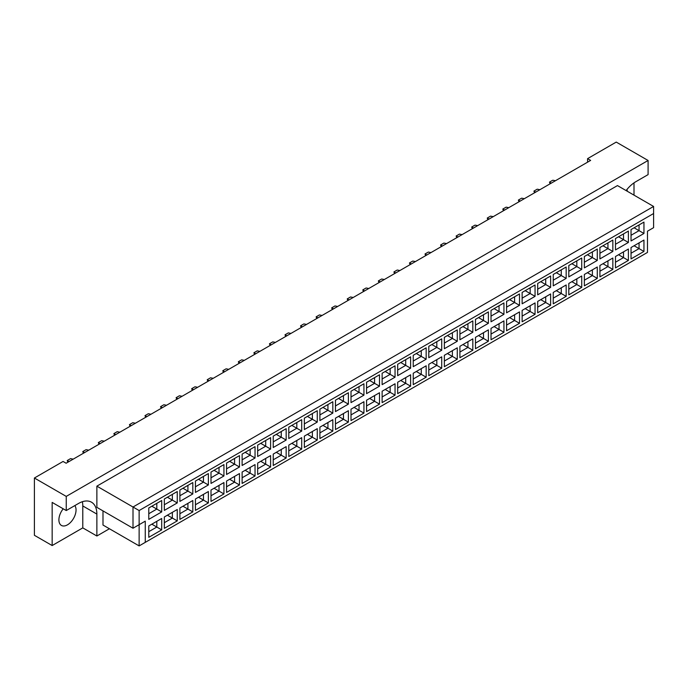 <?xml version="1.0" encoding="UTF-8"?>
<svg xmlns="http://www.w3.org/2000/svg" width="688" height="688" viewBox="0 0 688 688"><rect width="100%" height="100%" fill="white"/><g stroke="black" fill="none" stroke-linecap="round" stroke-linejoin="round"><path stroke-width="1.03" d="M63.219 508.793A12.126 7 120 0 0 61.413 525.434A12.126 7 120 0 0 67.476 524.832A12.126 7 120 0 0 74.932 515.501A12.126 7 120 0 0 74.829 505.594M626.992 189.424A12.126 7 -60 0 1 627.25 191.238M626.089 190.567A25.981 14.998 120 0 1 635.841 181.692L648.087 174.623L648.087 160.476L616.242 142.089L587.578 158.644L587.578 162.179M587.578 158.644L590.639 160.407L66.125 463.23L63.064 461.467L34.4 478.014L34.4 535.298L52.159 545.55L82.784 527.877L82.784 505.947A25.981 14.998 120 0 0 82.371 501.715M648.087 160.476L66.246 496.401L66.246 510.548L52.159 502.412L52.159 545.55M634.001 195.134L634.001 182.862M82.784 527.877L96.87 536.004L96.87 514.082A25.981 14.998 120 0 0 91.487 502.188A25.981 14.998 120 0 0 78.501 503.478L66.246 510.548M96.87 536.004L109.426 528.754M102.994 510.9L102.994 525.047L139.131 545.911L139.131 524.695L145.254 521.151L145.254 542.368L647.477 252.419L647.477 231.202L653.6 227.668L653.6 213.521L139.131 510.548L139.131 524.695L133.008 528.229L96.87 507.366L96.87 486.149L617.463 185.588L653.6 206.452L133.008 507.013L96.87 486.149M66.246 496.401L34.4 478.014M133.008 528.229L133.008 507.013L139.131 510.548M161.697 511.906L148.78 519.371L148.78 507.985L161.697 500.52L161.697 511.906L156.804 509.077L156.804 503.349L161.697 500.52M161.697 529.872L148.78 537.328L148.78 525.95L161.697 518.485L161.697 529.872L156.804 527.042L156.804 521.315L161.697 518.485M177.255 502.928L164.337 510.384L164.337 498.998L177.255 491.542L177.255 502.928L172.361 500.099L172.361 494.371L177.255 491.542M177.255 520.893L164.337 528.35L164.337 516.963L177.255 509.507L177.255 520.893L172.361 518.064L172.361 512.336L177.255 509.507M192.812 493.941L179.895 501.406L179.895 490.019L192.812 482.555L192.812 493.941L187.91 491.12L187.91 485.384L192.812 482.555M192.812 511.906L179.895 519.371L179.895 507.985L192.812 500.52L192.812 511.906L187.91 509.077L187.91 503.349L192.812 500.52M208.369 484.963L195.444 492.427L195.444 481.041L208.369 473.576L208.369 484.963L203.467 482.133L203.467 476.406L208.369 473.576M208.369 502.928L195.444 510.384L195.444 498.998L208.369 491.542L208.369 502.928L203.467 500.099L203.467 494.371L208.369 491.542M223.927 475.984L211.001 483.44L211.001 472.054L223.927 464.598L223.927 475.984L219.025 473.155L219.025 467.427L223.927 464.598M223.927 493.941L211.001 501.406L211.001 490.019L223.927 482.563L223.927 493.941L219.025 491.12L219.025 485.384L223.927 482.563M239.484 466.997L226.558 474.462L226.558 463.076L239.484 455.611L239.484 466.997L234.582 464.168L234.582 458.44L239.484 455.611M239.484 484.963L226.558 492.427L226.558 481.041L239.484 473.576L239.484 484.963L234.582 482.133L234.582 476.406L239.484 473.576M255.042 458.019L242.116 465.484L242.116 454.097L255.042 446.632L255.042 458.019L250.14 455.189L250.14 449.462L255.042 446.632M255.042 475.984L242.116 483.44L242.116 472.054L255.042 464.598L255.042 475.984L250.14 473.155L250.14 467.427L255.042 464.598M270.599 449.04L257.673 456.497L257.673 445.11L270.599 437.654L270.599 449.04L265.697 446.211L265.697 440.483L270.599 437.654M270.599 466.997L257.673 474.462L257.673 463.076L270.599 455.611L270.599 466.997L265.697 464.168L265.697 458.44L270.599 455.611M286.156 440.053L273.231 447.518L273.231 436.132L286.156 428.667L286.156 440.053L281.254 437.224L281.254 431.496L286.156 428.667M286.156 458.019L273.231 465.484L273.231 454.097L286.156 446.632L286.156 458.019L281.254 455.189L281.254 449.462L286.156 446.632M301.705 431.075L288.788 438.54L288.788 427.153L301.705 419.689L301.705 431.075L296.812 428.246L296.812 422.518L301.705 419.689M301.705 449.04L288.788 456.497L288.788 445.11L301.705 437.654L301.705 449.04L296.812 446.211L296.812 440.483L301.705 437.654M317.263 422.097L304.345 429.553L304.345 418.166L317.263 410.71L317.263 422.097L312.369 419.267L312.369 413.54L317.263 410.71M317.263 440.053L304.345 447.518L304.345 436.132L317.263 428.667L317.263 440.053L312.369 437.224L312.369 431.496L317.263 428.667M332.82 413.11L319.903 420.574L319.903 409.188L332.82 401.723L332.82 413.11L327.927 410.28L327.927 404.553L332.82 401.723M332.82 431.075L319.903 438.54L319.903 427.153L332.82 419.689L332.82 431.075L327.927 428.246L327.927 422.518L332.82 419.689M348.377 404.131L335.46 411.587L335.46 400.201L348.377 392.745L348.377 404.131L343.475 401.302L343.475 395.574L348.377 392.745M348.377 422.097L335.46 429.553L335.46 418.166L348.377 410.71L348.377 422.097L343.475 419.267L343.475 413.54L348.377 410.71M363.935 395.153L351.009 402.609L351.009 391.223L363.935 383.766L363.935 395.153L359.033 392.323L359.033 386.587L363.935 383.766M363.935 413.11L351.009 420.574L351.009 409.188L363.935 401.723L363.935 413.11L359.033 410.28L359.033 404.553L363.935 401.723M379.492 386.166L366.566 393.631L366.566 382.244L379.492 374.779L379.492 386.166L374.59 383.336L374.59 377.609L379.492 374.779M379.492 404.131L366.566 411.587L366.566 400.201L379.492 392.745L379.492 404.131L374.59 401.302L374.59 395.574L379.492 392.745M395.05 377.187L382.124 384.644L382.124 373.257L395.05 365.801L395.05 377.187L390.148 374.358L390.148 368.63L395.05 365.801M395.05 395.153L382.124 402.609L382.124 391.223L395.05 383.766L395.05 395.153L390.148 392.323L390.148 386.596L395.05 383.766M410.607 368.2L397.681 375.665L397.681 364.279L410.607 356.814L410.607 368.2L405.705 365.371L405.705 359.643L410.607 356.814M410.607 386.166L397.681 393.631L397.681 382.244L410.607 374.779L410.607 386.166L405.705 383.336L405.705 377.609L410.607 374.779M426.164 359.222L413.239 366.687L413.239 355.3L426.164 347.836L426.164 359.222L421.262 356.393L421.262 350.665L426.164 347.836M426.164 377.187L413.239 384.644L413.239 373.257L426.164 365.801L426.164 377.187L421.262 374.358L421.262 368.63L426.164 365.801M441.722 350.244L428.796 357.7L428.796 346.313L441.722 338.857L441.722 350.244L436.82 347.414L436.82 341.687L441.722 338.857M441.722 368.2L428.796 375.665L428.796 364.279L441.722 356.814L441.722 368.2L436.82 365.38L436.82 359.643L441.722 356.814M457.279 341.257L444.353 348.721L444.353 337.335L457.279 329.87L457.279 341.257L452.377 338.427L452.377 332.7L457.279 329.87M457.279 359.222L444.353 366.687L444.353 355.3L457.279 347.836L457.279 359.222L452.377 356.393L452.377 350.665L457.279 347.836M472.828 332.278L459.911 339.743L459.911 328.357L472.828 320.892L472.828 332.278L467.935 329.449L467.935 323.721L472.828 320.892M472.828 350.244L459.911 357.7L459.911 346.313L472.828 338.857L472.828 350.244L467.935 347.414L467.935 341.687L472.828 338.857M488.385 323.3L475.468 330.756L475.468 319.37L488.385 311.913L488.385 323.3L483.492 320.47L483.492 314.743L488.385 311.913M488.385 341.257L475.468 348.721L475.468 337.335L488.385 329.87L488.385 341.257L483.492 338.427L483.492 332.7L488.385 329.87M503.943 314.313L491.026 321.778L491.026 310.391L503.943 302.926L503.943 314.313L499.041 311.483L499.041 305.756L503.943 302.926M503.943 332.278L491.026 339.743L491.026 328.357L503.943 320.892L503.943 332.278L499.041 329.449L499.041 323.721L503.943 320.892M519.5 305.334L506.574 312.791L506.574 301.404L519.5 293.948L519.5 305.334L514.598 302.505L514.598 296.777L519.5 293.948M519.5 323.3L506.574 330.756L506.574 319.37L519.5 311.913L519.5 323.3L514.598 320.47L514.598 314.743L519.5 311.913M535.058 296.356L522.132 303.812L522.132 292.426L535.058 284.97L535.058 296.356L530.156 293.527L530.156 287.799L535.058 284.97M535.058 314.313L522.132 321.778L522.132 310.391L535.058 302.926L535.058 314.313L530.156 311.483L530.156 305.756L535.058 302.926M550.615 287.369L537.689 294.834L537.689 283.447L550.615 275.983L550.615 287.369L545.713 284.54L545.713 278.812L550.615 275.983M550.615 305.334L537.689 312.791L537.689 301.413L550.615 293.948L550.615 305.334L545.713 302.505L545.713 296.777L550.615 293.948M566.172 278.391L553.247 285.847L553.247 274.46L566.172 267.004L566.172 278.391L561.27 275.561L561.27 269.834L566.172 267.004M566.172 296.356L553.247 303.812L553.247 292.426L566.172 284.97L566.172 296.356L561.27 293.527L561.27 287.799L566.172 284.97M581.73 269.404L568.804 276.868L568.804 265.482L581.73 258.017L581.73 269.404L576.828 266.583L576.828 260.847L581.73 258.017M581.73 287.369L568.804 294.834L568.804 283.447L581.73 275.983L581.73 287.369L576.828 284.54L576.828 278.812L581.73 275.983M597.287 260.425L584.361 267.89L584.361 256.504L597.287 249.039L597.287 260.425L592.385 257.596L592.385 251.868L597.287 249.039M597.287 278.391L584.361 285.847L584.361 274.46L597.287 267.004L597.287 278.391L592.385 275.561L592.385 269.834L597.287 267.004M612.845 251.447L599.919 258.903L599.919 247.517L612.845 240.06L612.845 251.447L607.943 248.617L607.943 242.89L612.845 240.06M612.845 269.404L599.919 276.868L599.919 265.482L612.845 258.026L612.845 269.404L607.943 266.583L607.943 260.847L612.845 258.026M628.393 242.46L615.476 249.925L615.476 238.538L628.393 231.073L628.393 242.46L623.5 239.63L623.5 233.903L628.393 231.073M628.393 260.425L615.476 267.89L615.476 256.504L628.393 249.039L628.393 260.425L623.5 257.596L623.5 251.868L628.393 249.039M643.951 233.481L631.034 240.946L631.034 229.56L643.951 222.095L643.951 233.481L639.057 230.652L639.057 224.924L643.951 222.095M643.951 251.447L631.034 258.903L631.034 247.517L643.951 240.06L643.951 251.447L639.057 248.617L639.057 242.89L643.951 240.06M634.095 245.754L639.057 248.617L631.034 253.244M634.095 227.788L639.057 230.652L631.034 235.287M618.538 254.732L623.5 257.596L615.476 262.231M618.538 236.767L623.5 239.63L615.476 244.266M602.98 263.719L607.943 266.583L599.919 271.21M602.98 245.754L607.943 248.617L599.919 253.244M587.423 272.697L592.385 275.561L584.361 280.197M587.423 254.732L592.385 257.596L584.361 262.231M571.866 281.676L576.828 284.54L568.804 289.175M571.866 263.71L576.828 266.583L568.804 271.21M556.308 290.663L561.27 293.527L553.247 298.153M556.308 272.697L561.27 275.561L553.247 280.197M540.751 299.641L545.713 302.505L537.689 307.14M540.751 281.676L545.713 284.54L537.689 289.175M525.193 308.62L530.156 311.483L522.132 316.119M525.193 290.663L530.156 293.527L522.132 298.153M509.645 317.607L514.598 320.47L506.574 325.097M509.645 299.641L514.598 302.505L506.574 307.14M494.087 326.585L499.041 329.449L491.026 334.084M494.087 308.62L499.041 311.483L491.026 316.119M478.53 335.563L483.492 338.427L475.468 343.063M478.53 317.607L483.492 320.47L475.468 325.097M462.972 344.55L467.935 347.414L459.911 352.041M462.972 326.585L467.935 329.449L459.911 334.084M447.415 353.529L452.377 356.393L444.353 361.028M447.415 335.563L452.377 338.427L444.353 343.063M431.858 362.507L436.82 365.38L428.796 370.006M431.858 344.55L436.82 347.414L428.796 352.041M416.3 371.494L421.262 374.358L413.239 378.993M416.3 353.529L421.262 356.393L413.239 361.028M400.743 380.473L405.705 383.336L397.681 387.972M400.743 362.507L405.705 365.371L397.681 370.006M385.185 389.46L390.148 392.323L382.124 396.95M385.185 371.494L390.148 374.358L382.124 378.985M369.628 398.438L374.59 401.302L366.566 405.937M369.628 380.473L374.59 383.336L366.566 387.972M354.079 407.416L359.033 410.28L351.009 414.916M354.079 389.46L359.033 392.323L351.009 396.95M338.522 416.403L343.475 419.267L335.46 423.894M338.522 398.438L343.475 401.302L335.46 405.937M322.964 425.382L327.927 428.246L319.903 432.881M322.964 407.416L327.927 410.28L319.903 414.916M307.407 434.36L312.369 437.224L304.345 441.859M307.407 416.403L312.369 419.267L304.345 423.894M291.85 443.347L296.812 446.211L288.788 450.838M291.85 425.382L296.812 428.246L288.788 432.881M276.292 452.326L281.254 455.189L273.231 459.825M276.292 434.36L281.254 437.224L273.231 441.859M260.735 461.304L265.697 464.168L257.673 468.803M260.735 443.347L265.697 446.211L257.673 450.838M245.177 470.291L250.14 473.155L242.116 477.782M245.177 452.326L250.14 455.189L242.116 459.825M229.62 479.269L234.582 482.133L226.558 486.769M229.62 461.304L234.582 464.168L226.558 468.803M214.063 488.256L219.025 491.12L211.001 495.747M214.063 470.291L219.025 473.155L211.001 477.782M198.505 497.235L203.467 500.099L195.444 504.734M198.505 479.269L203.467 482.133L195.444 486.769M182.956 506.213L187.91 509.077L179.895 513.712M182.956 488.248L187.91 491.12L179.895 495.747M167.399 515.2L172.361 518.064L164.337 522.691M167.399 497.235L172.361 500.099L164.337 504.734M151.842 524.179L156.804 527.042L148.78 531.678M151.842 506.213L156.804 509.077L148.78 513.712M653.6 213.521L653.6 206.452M145.254 521.151L139.131 524.695M139.131 545.911L145.254 542.368M550.09 183.816L549.48 182.122L552.791 180.213L555.448 180.72M549.48 182.122L551.26 183.146M534.533 192.803L533.922 191.101L537.233 189.191L539.899 189.707M535.703 192.124L533.922 191.101M518.984 201.782L518.365 200.088L521.676 198.178L524.342 198.686M518.365 200.088L520.145 201.111M487.869 219.747L487.259 218.044L490.561 216.135L493.227 216.651M487.259 218.044L489.03 219.076M456.755 237.704L456.144 236.01L459.446 234.101L462.112 234.617M456.144 236.01L457.916 237.033M425.64 255.669L425.029 253.975L428.34 252.066L430.998 252.573M425.029 253.975L426.801 254.999M394.525 273.635L393.914 271.932L397.225 270.023L399.883 270.539M393.914 271.932L395.695 272.964M363.419 291.592L362.8 289.897L366.111 287.988L368.777 288.504M362.8 289.897L364.58 290.921M332.304 309.557L331.693 307.863L334.996 305.954L337.662 306.461M331.693 307.863L333.465 308.886M503.427 210.76L502.808 209.066L506.119 207.157L508.785 207.673M504.588 210.089L502.808 209.066M472.312 228.726L471.701 227.031L475.004 225.122L477.67 225.63M473.473 228.055L471.701 227.031M441.197 246.691L440.587 244.988L443.889 243.079L446.555 243.595M442.358 246.02L440.587 244.988M410.082 264.648L409.472 262.954L412.783 261.044L415.44 261.56M411.252 263.977L409.472 262.954M378.968 282.613L378.357 280.919L381.668 279.01L384.334 279.517M380.137 281.942L378.357 280.919M347.861 300.579L347.242 298.884L350.553 296.967L353.219 297.483M349.022 299.908L347.242 298.884M316.747 318.544L316.136 316.841L319.438 314.932L322.104 315.448M317.908 317.865L316.136 316.841M285.632 336.501L285.021 334.807L288.324 332.897L290.99 333.413M286.793 335.83L285.021 334.807M254.517 354.466L253.906 352.772L257.217 350.863L259.875 351.37M255.687 353.795L253.906 352.772M223.402 372.432L222.792 370.729L226.103 368.82L228.769 369.336M224.572 371.761L222.792 370.729M192.296 390.388L191.677 388.694L194.988 386.785L197.654 387.301M193.457 389.718L191.677 388.694M161.181 408.354L160.571 406.66L163.873 404.75L166.539 405.258M162.342 407.683L160.571 406.66M130.066 426.319L129.456 424.625L132.758 422.716L135.424 423.223M131.227 425.648L129.456 424.625M98.952 444.285L98.341 442.582L101.652 440.673L104.309 441.189M100.121 443.614L98.341 442.582M67.837 462.241L67.226 460.547L70.537 458.638L73.203 459.154M69.006 461.571L67.226 460.547M301.189 327.522L300.579 325.828L303.881 323.919L306.547 324.426M300.579 325.828L302.35 326.852M270.074 345.488L269.464 343.785L272.775 341.876L275.432 342.392M269.464 343.785L271.235 344.817M238.96 363.445L238.349 361.75L241.66 359.841L244.317 360.357M238.349 361.75L240.129 362.774M207.853 381.41L207.234 379.716L210.545 377.807L213.211 378.314M207.234 379.716L209.014 380.739M176.739 399.375L176.128 397.673L179.43 395.763L182.096 396.279M176.128 397.673L177.9 398.705M145.624 417.341L145.013 415.638L148.316 413.729L150.982 414.245M145.013 415.638L146.785 416.661M114.509 435.298L113.898 433.603L117.201 431.694L119.867 432.21M113.898 433.603L115.67 434.627M83.394 453.263L82.784 451.569L86.095 449.66L88.752 450.167M82.784 451.569L84.564 452.592M82.784 505.947L96.87 514.082"/></g></svg>
